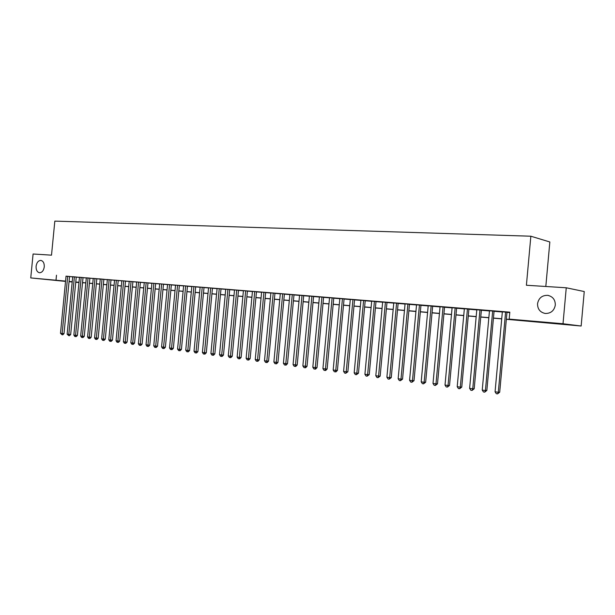 <?xml version="1.0" encoding="UTF-8"?>
<svg xmlns="http://www.w3.org/2000/svg" width="615" height="615" viewBox="0 0 615 615"><rect width="100%" height="100%" fill="white"/><g stroke="black" fill="none" stroke-linecap="round" stroke-linejoin="round"><path stroke-width="0.92" d="M44.265 266.879C43.634 270.669 42.043 272.622 39.491 272.745C37.092 272.122 35.962 269.97 36.085 266.272C36.715 262.482 38.315 260.529 40.882 260.414C43.258 261.029 44.388 263.189 44.265 266.879M555.314 305.063C554.2 310.713 550.848 313.512 545.259 313.473C540.108 312.358 537.541 309.114 537.541 303.733C538.655 298.052 542.046 295.254 547.711 295.346C552.777 296.476 555.307 299.72 555.314 305.063M545.812 286.482L549.841 241.972L530.853 236.214L54.827 221.116L51.506 255.164L33.087 253.995L30.75 277.926L65.559 281.093M530.853 236.214L526.402 285.252L566.254 287.782L584.25 291.541L581.152 326.019L506.337 319.285M83.094 282.731L82.518 282.869L83.079 282.915M78.958 282.562L75.745 282.285M72.201 281.978L69.049 281.708M65.528 281.401L30.75 277.926M69.557 276.466L66.043 276.158M76.252 277.011L72.716 276.704M83.033 277.573L79.473 277.257M89.89 278.126L86.315 277.819M96.839 278.695L93.242 278.387M103.874 279.272L99.03 278.826L100.26 278.956L94.556 337.889L98.169 338.204L103.874 279.233M110.992 279.856L107.364 279.541M118.203 280.44L114.551 280.125M125.506 281.04L121.839 280.724M132.901 281.647L129.212 281.324M140.397 282.254L136.684 281.939M147.984 282.877L144.256 282.554M155.68 283.507L151.928 283.184M163.467 284.145L159.692 283.822M171.362 284.791L167.564 284.468M179.365 285.445L175.544 285.114M187.467 286.106L183.631 285.775M195.685 286.775L191.826 286.452M204.011 287.459L200.129 287.128M212.452 288.143L208.554 287.82M221.016 288.842L217.087 288.52M229.695 289.557L225.743 289.227M238.489 290.272L234.523 289.942M247.415 291.003L243.417 290.672M256.463 291.741L252.45 291.41M265.642 292.494L261.606 292.156M274.951 293.255L270.892 292.917M284.399 294.024L280.309 293.693M293.985 294.808L289.873 294.47M303.71 295.607L299.574 295.269M313.581 296.415L309.414 296.069M323.598 297.23L319.408 296.891M333.768 298.06L329.555 297.714M344.085 298.905L339.849 298.559M354.571 299.759L350.304 299.413M365.21 300.627L360.913 300.281M376.011 301.511L371.698 301.158M386.989 302.411L382.645 302.057M398.136 303.318L393.761 302.964M409.459 304.248L405.062 303.887M420.968 305.186L416.54 304.825M432.66 306.147L428.201 305.778M444.545 307.116L440.056 306.747M456.622 308.1L452.11 307.731M468.899 309.107L464.356 308.73M481.384 310.121L476.81 309.752M494.076 311.159L489.471 310.783M506.353 319.154L517.369 320.108L509.182 319.116L509.812 312.159L66.036 276.243M69.549 276.573L72.701 276.835M76.245 277.119L79.466 277.388M83.017 277.68L86.308 277.949M89.882 278.241L93.234 278.51M96.824 278.81L100.245 279.087M103.858 279.379L107.348 279.671M110.984 279.963L114.544 280.256M118.195 280.555L121.824 280.855M125.498 281.155L129.204 281.455M132.894 281.755L136.676 282.07M140.389 282.37L144.241 282.685M147.977 282.992L151.913 283.315M155.664 283.623L159.685 283.953M163.459 284.261L167.557 284.591M171.354 284.906L175.536 285.245M179.349 285.56L183.616 285.906M187.46 286.221L191.811 286.582M195.67 286.897L200.121 287.259M204.003 287.574L208.539 287.951M212.444 288.266L217.08 288.643M221 288.965L225.728 289.358M229.679 289.68L234.507 290.072M238.482 290.395L243.409 290.803M247.399 291.126L252.434 291.541M256.455 291.871L261.59 292.286M265.634 292.617L270.877 293.048M274.943 293.378L280.302 293.816M284.391 294.154L289.857 294.6M293.97 294.939L299.559 295.392M303.702 295.73L309.407 296.199M313.565 296.545L319.4 297.022M323.582 297.36L329.54 297.852M333.753 298.19L339.834 298.69M344.077 299.036L350.289 299.543M354.555 299.897L360.905 300.412M365.195 300.766L371.683 301.296M376.003 301.65L382.63 302.196M386.973 302.549L393.754 303.103M398.128 303.464L405.047 304.025M409.452 304.387L416.524 304.963M420.96 305.332L428.194 305.924M432.645 306.285L440.048 306.893M444.53 307.254L452.094 307.877M456.607 308.246L464.34 308.876M468.884 309.253L476.794 309.899M481.368 310.275L489.455 310.936M494.06 311.313L502.332 311.99M506.968 312.366L509.774 312.597M506.983 312.22L502.347 311.836M566.254 287.782L563.009 323.751L581.152 326.019M56.488 275.197L56.011 280.102M509.182 319.116L563.009 323.751M69.08 281.424L72.232 281.701M75.768 282.001L78.989 282.277M82.548 282.585L85.831 282.869M89.406 283.177L92.75 283.469M96.347 283.776L99.761 284.076M103.374 284.384L106.864 284.684M110.492 284.999L114.052 285.306M117.703 285.621L121.332 285.937M125.006 286.252L128.712 286.575M132.402 286.89L136.176 287.213M139.889 287.536L143.749 287.866M147.477 288.189L151.413 288.527M155.165 288.85L159.177 289.204M162.952 289.527L167.049 289.88M170.847 290.203L175.021 290.564M178.842 290.895L183.109 291.264M186.945 291.595L191.296 291.971M195.155 292.302L199.598 292.686M203.48 293.024L208.016 293.417M211.921 293.755L216.549 294.147M220.478 294.493L225.205 294.9M229.149 295.238L233.977 295.654M237.951 296L242.879 296.422M246.869 296.768L251.896 297.199M255.917 297.545L261.052 297.991M265.088 298.337L270.339 298.79M274.398 299.144L279.756 299.605M283.846 299.959L289.311 300.428M293.424 300.781L299.013 301.265M303.149 301.619L308.853 302.111M313.012 302.472L318.839 302.98M323.029 303.341L328.979 303.848M333.192 304.217L339.272 304.74M343.508 305.101L349.72 305.64M353.986 306.009L360.329 306.554M364.626 306.923L371.106 307.485M375.427 307.861L382.053 308.43M386.397 308.807L393.17 309.391M397.544 309.768L404.462 310.367M408.86 310.744L415.94 311.351M420.368 311.736L427.602 312.358M432.053 312.743L439.448 313.381M443.93 313.773L451.495 314.419M456.007 314.811L463.733 315.48M468.276 315.872L476.187 316.556M480.761 316.948L488.84 317.648M493.445 318.04L501.717 318.755M75.753 282.154L78.966 282.493M501.702 318.885L493.438 318.17M488.833 317.771L480.746 317.071M476.171 316.679L468.269 315.995M463.725 315.603L455.992 314.934M451.479 314.542L443.922 313.888M439.441 313.504L432.045 312.866M427.586 312.482L420.352 311.859M415.925 311.474L408.852 310.859M404.455 310.483L397.528 309.883M393.162 309.506L386.389 308.922M382.038 308.546L375.411 307.977M371.099 307.6L364.61 307.039M360.321 306.67L353.971 306.124M349.712 305.755L343.501 305.217M339.257 304.856L333.176 304.325M328.971 303.964L323.013 303.449M318.831 303.087L313.004 302.588M308.838 302.226L303.134 301.734M298.998 301.373L293.417 300.896M289.304 300.535L283.83 300.066M279.748 299.713L274.39 299.251M270.323 298.898L265.08 298.444M261.044 298.098L255.901 297.652M251.889 297.306L246.861 296.868M242.864 296.53L237.936 296.099M233.969 295.761L229.141 295.338M225.198 295L220.47 294.593M216.542 294.254L211.914 293.855M208.008 293.516L203.473 293.124M199.591 292.786L195.147 292.409M191.288 292.071L186.937 291.695M183.101 291.364L178.827 290.995M175.014 290.664L170.832 290.303M167.042 289.98L162.944 289.627M159.17 289.296L155.157 288.95M151.405 288.627L147.469 288.289M143.733 287.966L139.882 287.636M136.169 287.313L132.394 286.982M128.696 286.667L124.999 286.344M121.324 286.029L117.696 285.714M114.044 285.398L110.485 285.091M106.856 284.783L103.366 284.476M99.753 284.168L96.34 283.869M92.742 283.561L89.39 283.269M85.816 282.962L82.533 282.677M78.981 282.37L75.76 282.093M302.026 295.408L295.5 364.941L293.063 364.61L299.559 295.262M505.607 312.036L498.304 392.239L495.067 391.809L502.355 311.767M506.991 312.143L499.703 392.201L498.304 392.239L497.589 393.884L496.297 393.708L495.067 391.809M499.703 392.201L497.589 393.884M492.677 310.975L485.42 390.51L482.237 390.079L489.479 310.713M494.083 311.09L486.842 390.471L485.42 390.51L484.728 392.139L483.459 391.963L482.237 390.079M486.842 390.471L484.728 392.139M479.961 309.937L472.751 388.803L469.622 388.38L476.81 309.683M481.391 310.052L474.196 388.772L472.751 388.803L472.089 390.425L470.836 390.248L469.622 388.38M474.196 388.772L472.089 390.425M467.454 308.914L460.297 387.127L457.214 386.712L464.363 308.661M468.907 309.038L461.757 387.104L460.297 387.127L459.651 388.734L458.421 388.565L457.214 386.712M461.757 387.104L459.651 388.734M455.154 307.915L448.043 385.474L445.014 385.067L452.11 307.661M456.63 308.03L449.527 385.459L448.043 385.474L447.42 387.073L446.206 386.912L445.014 385.067M449.527 385.459L447.42 387.073M443.061 306.923L435.989 383.852L433.006 383.453L440.063 306.677M444.553 307.046L437.496 383.837L435.989 383.852L435.389 385.436L434.198 385.274L433.006 383.453M437.496 383.837L435.389 385.436M431.153 305.955L424.135 382.253L421.198 381.861L428.209 305.709M432.668 306.078L425.657 382.246L424.135 382.253L423.551 383.829L422.382 383.675L421.198 381.861M425.657 382.246L423.551 383.829M419.445 304.994L412.465 380.685L409.575 380.293L416.547 304.756M420.975 305.117L414.01 380.677L412.465 380.685L411.904 382.253L410.751 382.092L409.575 380.293M414.01 380.677L411.904 382.253M407.922 304.056L400.98 379.14L398.143 378.755L405.07 303.818M409.467 304.179L402.548 379.14L400.98 379.14L400.442 380.693L399.312 380.539L398.143 378.755M402.548 379.14L400.442 380.693M396.575 303.126L389.687 377.618L386.889 377.241L393.769 302.895M398.143 303.257L391.263 377.618L389.687 377.618L389.164 379.163L388.05 379.009L386.889 377.241M391.263 377.618L389.164 379.163M385.413 302.219L378.563 376.119L375.811 375.75L382.653 301.988M386.996 302.342L380.155 376.126L378.563 376.119L378.064 377.656L376.964 377.51L375.811 375.75M380.155 376.126L378.064 377.656M374.42 301.319L367.616 374.65L364.903 374.281L371.698 301.096M376.019 301.45L369.223 374.658L367.616 374.65L367.132 376.172L366.048 376.026L364.903 374.281M369.223 374.658L367.132 376.172M363.603 300.435L356.831 373.197L354.163 372.836L360.92 300.212M365.218 300.566L358.46 373.205L356.831 373.197L356.369 374.712L355.301 374.566L354.163 372.836M358.46 373.205L356.369 374.712M352.949 299.567L346.222 371.768L343.593 371.414L350.304 299.351M354.571 299.697L347.859 371.783L346.222 371.768L345.776 373.274L344.723 373.128L343.593 371.414M347.859 371.783L345.776 373.274M342.455 298.706L335.767 370.361L333.176 370.007L339.857 298.49M344.093 298.836L337.42 370.376L335.767 370.361L335.336 371.852L334.299 371.714L333.176 370.007M337.42 370.376L335.998 371.86L335.336 371.852M332.115 297.86L325.473 368.977L322.921 368.631L329.555 297.652M333.768 297.998L327.134 369L325.473 368.977L325.058 370.461L324.036 370.322L322.921 368.631M327.134 369L325.727 370.468L325.058 370.461M321.937 297.03L315.334 367.609L312.82 367.27L319.416 296.822M323.605 297.168L317.009 367.632L315.334 367.609L314.934 369.085L313.927 368.946L312.82 367.27M317.009 367.632L315.603 369.092L314.934 369.085M311.905 296.215L305.34 366.263L302.864 365.933L309.422 296.007M313.589 296.345L307.031 366.294L305.34 366.263L304.955 367.732L303.971 367.593L302.864 365.933M307.031 366.294L305.64 367.739L304.955 367.732M303.718 295.538L297.199 364.972L295.5 364.941L295.131 366.394L294.154 366.263L293.063 364.61M297.199 364.972L295.815 366.409L295.131 366.394M292.286 294.608L285.798 363.634L283.4 363.311L289.88 294.408M293.993 294.746L287.512 363.665L285.798 363.634L285.452 365.079L284.491 364.949L283.4 363.311M287.512 363.665L286.136 365.095L285.452 365.079M282.692 293.824L276.243 362.343L273.875 362.027L280.317 293.632M284.407 293.97L277.965 362.381L276.243 362.343L275.904 363.788L274.959 363.657L273.875 362.027M277.965 362.381L276.596 363.803L275.904 363.788M273.237 293.055L266.825 361.074L264.488 360.767L270.892 292.863M274.959 293.194L268.555 361.12L266.825 361.074L266.503 362.512L265.565 362.381L264.488 360.767M268.555 361.12L267.194 362.527L266.503 362.512M263.92 292.294L257.539 359.829L255.24 359.521L261.606 292.102M265.649 292.44L259.284 359.875L257.539 359.829L257.231 361.251L256.309 361.128L255.24 359.521M259.284 359.875L257.931 361.266L257.231 361.251M254.725 291.541L248.391 358.599L246.123 358.291L252.45 291.356M256.47 291.687L250.136 358.645L248.391 358.599L248.091 360.013L247.184 359.89L246.123 358.291M250.136 358.645L248.791 360.029L248.091 360.013M245.669 290.803L239.366 357.384L237.129 357.077L243.425 290.618M247.422 290.949L241.126 357.43L239.366 357.384L239.081 358.783L238.189 358.668L237.129 357.077M241.126 357.43L239.789 358.806L239.081 358.783M236.737 290.072L230.471 356.185L228.265 355.885L234.523 289.888M238.497 290.219L232.239 356.231L230.471 356.185L230.202 357.584L229.318 357.461L228.265 355.885M232.239 356.231L230.909 357.599L230.202 357.584M227.934 289.35L221.7 355.001L219.524 354.709L225.751 289.173M229.695 289.504L223.476 355.055L221.7 355.001L221.438 356.393L220.57 356.277L219.524 354.709M223.476 355.055L222.153 356.408L221.438 356.393M219.248 288.643L213.051 353.84L210.907 353.548L217.095 288.466M221.016 288.796L214.835 353.894L213.051 353.84L212.805 355.216L211.944 355.101L210.907 353.548M214.835 353.894L213.513 355.239L212.805 355.216M210.684 287.943L204.518 352.687L202.404 352.403L208.554 287.766M212.459 288.097L206.309 352.749L204.518 352.687L204.28 354.063L203.434 353.948L202.404 352.403M206.309 352.749L205.003 354.086L204.28 354.063M202.227 287.251L196.1 351.557L194.017 351.273L200.136 287.082M204.019 287.413L197.899 351.619L196.1 351.557L195.878 352.918L195.047 352.81L194.017 351.273M197.899 351.619L196.6 352.941L195.878 352.918M193.894 286.575L187.806 350.442L185.745 350.166L191.834 286.406M195.685 286.728L189.605 350.504L187.806 350.442L187.59 351.795L186.768 351.688L185.745 350.166M189.605 350.504L188.313 351.818L187.59 351.795M185.676 285.898L179.611 349.335L177.581 349.066L183.639 285.737M187.475 286.06L181.425 349.397L179.611 349.335L179.411 350.688L178.604 350.573L177.581 349.066M181.425 349.397L180.133 350.711L179.411 350.688M177.558 285.237L171.531 348.251L169.532 347.982L175.552 285.076M179.365 285.398L173.345 348.313L171.531 348.251L171.347 349.589L170.54 349.481L169.532 347.982M173.345 348.313L172.069 349.612L171.347 349.589M169.556 284.584L163.559 347.175L161.584 346.906L167.572 284.422M171.37 284.745L165.381 347.244L163.559 347.175L163.382 348.505L162.591 348.405L161.584 346.906M165.381 347.244L164.113 348.536L163.382 348.505M161.66 283.938L155.695 346.114L153.742 345.853L159.7 283.776M163.475 284.099L157.525 346.184L155.695 346.114L155.526 347.444L154.749 347.337L153.742 345.853M157.525 346.184L156.256 347.467L155.526 347.444M153.865 283.3L147.931 345.069L146.009 344.815L151.928 283.146M155.68 283.461L149.76 345.146L147.931 345.069L147.769 346.391L147 346.283L146.009 344.815M149.76 345.146L148.507 346.414L147.769 346.391M146.17 282.677L140.274 344.039L138.367 343.785L144.264 282.516M147.992 282.839L142.103 344.116L140.274 344.039L140.12 345.353L139.359 345.246L138.367 343.785M142.103 344.116L140.85 345.376L140.12 345.353M138.575 282.054L132.709 343.024L130.834 342.77L136.691 281.901M140.404 282.216L134.547 343.093L132.709 343.024L132.563 344.323L131.818 344.223L130.834 342.77M134.547 343.093L133.301 344.354L132.563 344.323M131.08 281.439L125.245 342.017L123.392 341.771L129.219 281.286M132.909 281.608L127.082 342.094L125.245 342.017L125.106 343.316L124.368 343.208L123.392 341.771M127.082 342.094L125.844 343.339L125.106 343.316M123.677 280.84L117.872 341.025L116.043 340.779L121.839 280.686M125.514 281.001L119.717 341.102L117.872 341.025L117.749 342.317L117.019 342.217L116.043 340.779M119.717 341.102L118.487 342.34L117.749 342.317M116.366 280.24L110.592 340.041L108.794 339.803L114.559 280.094M118.211 280.409L112.445 340.126L110.592 340.041L110.485 341.325L109.762 341.225L108.794 339.803M112.445 340.126L111.223 341.356L110.485 341.325M109.155 279.648L103.412 339.08L101.629 338.834L107.364 279.502M111 279.817L105.265 339.157L103.412 339.08L103.305 340.349L102.59 340.256L101.629 338.834M105.265 339.157L104.043 340.387L103.305 340.349M102.029 279.072L96.217 339.388L95.517 339.296L94.556 337.889M98.169 338.204L96.962 339.418L96.217 339.388M94.994 278.495L89.313 337.181L87.576 336.943L93.249 278.349M96.839 278.664L91.166 337.266L89.313 337.181L89.221 338.442L88.529 338.342L87.576 336.943M91.166 337.266L89.967 338.473L89.221 338.442M88.045 277.926L82.395 336.244L80.673 336.013L86.323 277.788M89.898 278.095L84.255 336.336L82.395 336.244L82.31 337.504L81.626 337.412L80.673 336.013M84.255 336.336L83.056 337.535L82.31 337.504M81.18 277.365L75.56 335.329L73.862 335.098L79.481 277.227M83.033 277.534L77.421 335.413L75.56 335.329L75.484 336.574L74.807 336.482L73.862 335.098M77.421 335.413L76.229 336.605L75.484 336.574M74.4 276.812L68.811 334.422L67.135 334.191L72.716 276.673M76.26 276.981L70.671 334.506L68.811 334.422L68.742 335.659L67.135 334.191M70.671 334.506L69.487 335.69L68.742 335.659M67.704 276.266L62.138 333.522L60.485 333.299L66.043 276.127M69.564 276.435L64.006 333.607L62.138 333.522L62.077 334.752L60.485 333.299M64.006 333.607L62.83 334.791L62.077 334.752M547.711 295.346L548.634 295.515"/></g></svg>
